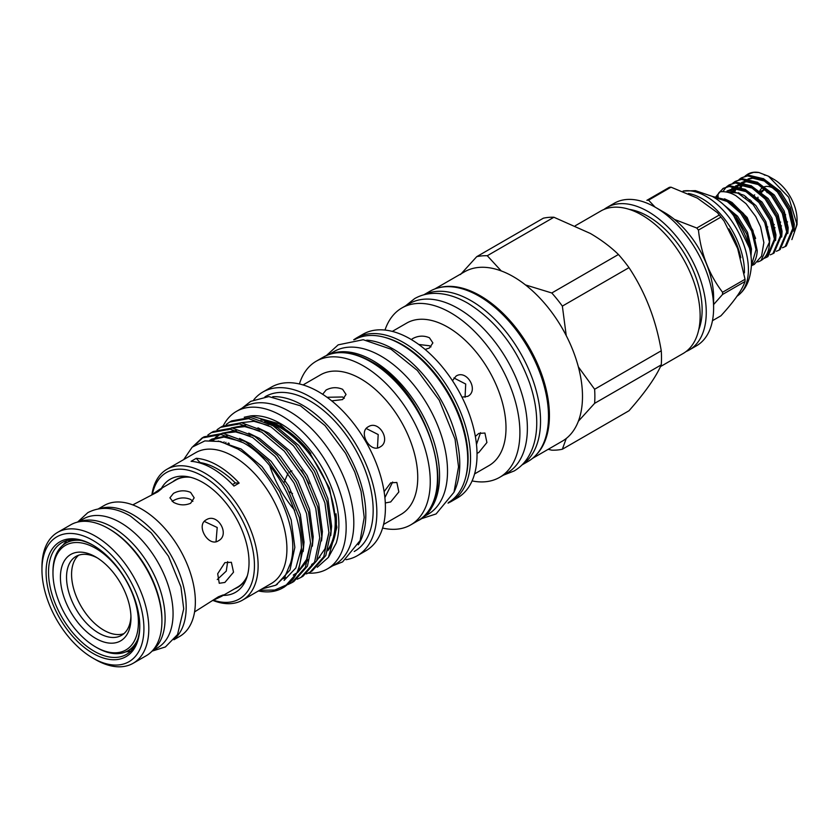 <?xml version="1.0" encoding="UTF-8"?>
<svg xmlns="http://www.w3.org/2000/svg" width="839" height="839" viewBox="0 0 839 839"><rect width="100%" height="100%" fill="white"/><g stroke="black" fill="none" stroke-linecap="round" stroke-linejoin="round"><path stroke-width="1.26" d="M92.93 540.379A72.102 41.625 -120 0 0 41.95 569.817A72.102 41.625 -120 0 0 92.93 658.122L95.384 659.538A75.562 43.628 60 0 1 95.384 659.527L92.93 658.122A72.102 41.625 -120 0 0 143.92 628.684A72.102 41.625 -120 0 0 92.93 540.379M41.95 569.817L41.95 566.986A75.562 43.628 60 0 1 57.597 532.387A75.562 43.628 60 0 1 95.384 536.131A75.562 43.628 60 0 1 144.748 602.727A75.562 43.628 60 0 1 133.16 663.271A75.562 43.628 60 0 1 95.384 659.538M133.16 663.271L146.269 655.71A75.562 43.628 -120 0 0 161.917 621.112L161.917 619.706A73.832 42.632 60 0 0 109.71 529.273L108.493 528.57A75.562 43.628 -120 0 0 70.707 524.826L57.597 532.387M92.93 545.151L92.93 545.151A66.26 38.248 60 0 1 139.777 626.293A66.26 38.248 60 0 1 92.93 653.35A66.26 38.248 60 0 1 46.082 572.198A66.26 38.248 60 0 1 92.93 545.151M93.549 545.507A64.519 37.252 -120 0 0 61.897 542.665A64.519 37.252 -120 0 0 52.008 594.369A64.519 37.252 -120 0 0 94.157 651.221A64.519 37.252 -120 0 0 126.416 654.42A64.519 37.252 -120 0 0 139.777 625.579M125.976 651.788A64.519 37.252 -120 0 0 130.905 650.98M131.912 648.411A62.663 36.182 -120 0 0 133.558 647.855M161.917 621.112A75.562 43.628 -120 0 0 108.493 528.57L109.71 529.273M751.44 265.711L754.24 264.453L761.55 256.189L763.868 242.586L760.627 227.012L755.74 216.546L746.049 203.709L735.918 195.718C730.727 192.718 725.683 191.376 720.806 191.712A3.901 3.073 85.5 0 0 718.215 196.766M767.161 192.655L765.074 188.88L760.69 193.232M785.661 214.794L783.553 212.928M759.526 191.481A21.657 12.501 60 0 1 762.987 187.391M764.287 186.814A21.657 12.501 60 0 1 774.942 189.215M757.932 197.155L758.005 198.948M739.023 179.546L741.361 177.878L747.57 175.896L762.473 179.452L777.375 191.921L788.419 209.876L792.792 228.428L785.136 246.614L782.493 247.757M785.136 246.614L786.311 245.932L793.967 227.747L789.593 209.194L778.55 191.25L763.647 178.78L748.745 175.215L741.361 177.878M761.036 260.52L769.468 242.041A40.702 23.502 60 0 1 761.036 260.52A40.702 23.502 60 0 1 757.575 261.936M716.097 196.441L722.998 188.481L729.196 186.499L744.099 190.065L759.001 202.535L770.045 220.479L774.418 239.031L766.762 257.216L764.119 258.36M766.762 257.216L767.937 256.545L775.593 238.36L771.219 219.808L760.176 201.853L745.273 189.383L730.37 185.828L722.998 188.481M726.773 186.615L729.112 184.947L735.321 182.965L750.223 186.531L765.126 198.99L776.169 216.944L780.543 235.497L772.887 253.682L770.244 254.825M772.887 253.682L774.061 253.011L781.717 234.815L777.344 216.273L766.301 198.319L751.398 185.849L736.495 182.283L729.112 184.947M732.898 183.08L735.237 181.413L741.445 179.431L756.348 182.996L771.251 195.456L782.294 213.41L786.667 231.963L779.011 250.148L776.369 251.291M779.011 250.148L780.186 249.466L787.842 231.281L783.469 212.739L772.425 194.784L757.523 182.315L742.62 178.749L735.237 181.413M723.585 188.156L718.992 192.666M718.457 193.505L716.946 196.546M722.84 191.659L726.259 187.087M732.751 191.355L733.328 188.964M712.28 196.399L727.067 200.081L741.802 212.456L752.856 230.41L757.229 250.641A40.702 23.502 60 0 1 751.44 265.617M723.512 191.68L737.869 193.033L753.107 204.559L764.717 222.639L769.468 242.041M796.956 221.968A32.91 19.003 60 0 1 793.883 231.302M768.482 176.232L773.778 179.294A32.91 19.003 60 0 1 797.05 219.598L797.05 224.6L788.691 197.259L768.482 176.232L758.917 172.519A40.702 23.502 60 0 0 747.916 174.093A40.702 23.502 60 0 0 747.706 174.218M791.88 239.597L797.05 224.6M751.01 256.189L751.094 252.497L746.731 233.945L735.677 215.99L725.672 206.604M733.664 215.696L749.447 248.029M713.339 197.018L727.224 201.517L740.627 213.137L751.681 231.092L756.044 249.644L751.45 265.334M134.722 646.072A62.138 35.878 60 0 1 130.433 649.355L127.979 650.77A62.138 35.878 60 0 1 96.915 647.687L95.688 646.984A60.408 34.881 -120 0 0 138.404 622.318A60.408 34.881 -120 0 0 95.688 548.328A60.408 34.881 -120 0 0 52.972 572.995A60.408 34.881 -120 0 0 95.688 646.984L96.915 647.687M137.753 639.255A62.138 35.878 60 0 1 127.979 650.77M95.688 638.385A49.889 28.799 60 0 1 60.418 577.295A49.889 28.799 60 0 1 95.688 556.928L95.688 556.928A49.889 28.799 60 0 1 130.968 618.018A49.889 28.799 60 0 1 95.688 638.385M130.926 616.193A45.558 26.303 60 0 1 121.529 635.343A45.558 26.303 60 0 1 98.75 633.088A45.558 26.303 60 0 1 68.987 592.942A45.558 26.303 60 0 1 75.971 556.435A45.558 26.303 60 0 1 97.251 557.872M78.625 555.229A45.558 26.303 -120 0 0 74.755 592.334A45.558 26.303 -120 0 0 103.784 630.183A45.558 26.303 -120 0 0 123.91 633.644M153.128 649.942A74.356 42.925 -120 0 0 160.071 589.46A74.356 42.925 -120 0 0 112.531 527.228A74.356 42.925 -120 0 0 79.128 521.764M152.404 650.77L157.669 647.729A74.356 42.925 -120 0 0 169.069 588.149A74.356 42.925 -120 0 0 120.491 522.624A74.356 42.925 -120 0 0 83.313 518.942L78.058 521.984M172.163 501.439L173.463 500.579C179.179 497.475 184.895 497.097 190.61 499.436L192.886 501.365M99.977 508.612A75.562 43.628 60 0 1 132.74 514.569A75.562 43.628 60 0 1 180.731 576.833A75.562 43.628 60 0 1 174.952 638.469M98.383 508.853L104.141 505.518A75.562 43.628 60 0 1 141.927 509.263A75.562 43.628 60 0 1 191.292 575.848A75.562 43.628 60 0 1 179.703 636.402L173.946 639.727M212.54 600.63L221.506 596.372L223.237 594.914L218.402 596.781L194.564 611.925M224.883 562.644L217.689 573.74L219.252 583.283L224.883 582.444L233.525 572.188L231.375 562.287L224.883 562.644M206.268 519.813C195.487 525.172 208.366 547.468 218.402 540.809C230.473 534.716 217.637 512.398 206.268 519.813M247.379 575.617A61.792 35.678 60 0 1 237.678 587.038L221.506 596.372M190.61 503.274L194.166 497.831L190.61 492.399C184.905 490.007 179.189 490.333 173.463 493.374L169.918 497.831L173.463 502.299C179.189 505.34 184.905 505.665 190.61 503.274M132.772 504.889L157.805 491.832L161.843 488.571L159.714 489.336L151.544 494.979M227.684 561.637L226.257 571.107L217.259 579.539M440.108 287.441A97.775 56.454 60 0 1 480.286 295.779A97.775 56.454 60 0 1 541.753 374.561A97.775 56.454 60 0 1 536.551 454.497M460.464 274.563L476.72 256.671L543.357 218.192A106.532 61.499 60 0 1 553.918 217.249L487.281 255.727L501.229 270.924A97.775 56.454 60 0 1 513.353 276.681A97.775 56.454 60 0 1 525.476 284.924A97.775 56.454 60 0 1 566.241 335.631A97.775 56.454 60 0 1 578.365 366.884A97.775 56.454 60 0 1 578.365 421.23A97.775 56.454 60 0 1 566.241 438.482A97.775 56.454 60 0 1 562.245 441.199L532.555 458.346M525.476 284.924L551.8 292.979L618.437 254.5C610.582 246.834 601.227 239.818 590.362 233.462L553.918 217.249M618.437 254.5A106.532 61.499 60 0 1 628.998 267.641L562.361 306.109A106.532 61.499 -120 0 0 551.8 292.979M661.258 350.786A106.532 61.499 60 0 1 661.258 364.86L594.62 403.339A106.532 61.499 -120 0 0 594.62 389.254L661.258 350.786C656.088 320.026 645.338 292.308 628.998 267.641M566.241 438.482L562.361 449.232L628.998 410.753C645.222 392.348 655.972 377.047 661.258 364.86M575.313 225.743L600.818 211.019A82.274 47.498 60 0 1 641.961 215.088A82.274 47.498 60 0 1 695.709 287.599A82.274 47.498 60 0 1 683.093 353.523L660.471 366.591M629.198 209.362A76.433 44.131 60 0 1 648.086 216.326A76.433 44.131 60 0 1 698.719 329.779M603.996 209.446A82.274 47.498 60 0 1 606.943 207.485A82.274 47.498 60 0 1 648.086 211.554A82.274 47.498 60 0 1 701.834 284.064A82.274 47.498 60 0 1 689.218 349.989A82.274 47.498 60 0 1 686.04 351.562M689.218 349.989L696.569 345.752A82.274 47.498 -120 0 0 713.611 308.081A82.274 47.498 -120 0 0 655.427 207.317L655.427 207.317A82.274 47.498 -120 0 0 614.295 203.237L606.943 207.485M664.614 212.613L655.427 207.317L664.614 212.613A69.291 39.999 60 0 1 713.611 297.478L713.611 308.081M745.042 279.272A70.581 40.754 60 0 1 745.053 280.383A70.581 40.754 60 0 1 745.042 281.484L722.557 294.468A70.581 40.754 -120 0 0 722.568 293.367A70.581 40.754 -120 0 0 722.557 292.255L745.042 279.272L737.638 248.501L724.047 220.982L720.921 217.102L698.436 230.085C701.068 253.892 709.112 274.615 722.557 292.255M698.436 230.085A70.581 40.754 -120 0 0 696.779 228.019L719.264 215.036L717.439 212.697L697.314 198.088L671.022 187.181L648.537 200.164L655.091 207.118M674.409 219.409L696.779 228.019M648.537 200.164A70.581 40.754 -120 0 0 646.879 200.311L669.354 187.338A70.581 40.754 60 0 1 671.022 187.181M719.264 215.036A70.581 40.754 60 0 1 720.921 217.102M688.462 193.473A59.632 34.43 60 0 1 744.445 271.784A59.632 34.43 60 0 1 744.434 272.906M740.48 293.346C747.067 287.106 750.737 277.447 751.482 264.358A54.43 31.431 60 0 0 751.482 263.477A54.43 31.431 60 0 0 712.227 196.378L695.405 190.652L683.082 191.072A59.632 34.43 60 0 1 726.28 213.861A59.632 34.43 60 0 1 748.419 269.487A59.632 34.43 60 0 1 740.48 293.346A59.632 34.43 60 0 1 736.81 296.345M424.135 294.73A98.215 56.706 60 0 1 471.099 300.729A98.215 56.706 60 0 1 534.674 385.363A98.215 56.706 60 0 1 522.257 464.68M423.8 294.814L429.946 291.269A98.215 56.706 60 0 1 479.059 296.136A98.215 56.706 60 0 1 543.221 382.678A98.215 56.706 60 0 1 528.161 461.377L522.015 464.932M232.518 484.554L235.319 482.939A71.179 41.09 -120 0 0 217.71 469.095A71.179 41.09 -120 0 0 200.102 462.593L199.598 462.887M152.362 494.391A72.972 42.128 60 0 1 202.86 476.206A72.972 42.128 60 0 1 254.175 559.256A72.972 42.128 60 0 1 213.463 600.21M151.901 494.716A75.562 43.628 60 0 1 166.919 469.284A75.562 43.628 60 0 1 204.695 473.018A75.562 43.628 60 0 1 254.06 539.613A75.562 43.628 60 0 1 242.481 600.158A75.562 43.628 60 0 1 212.949 600.441M193.064 446.39L202.094 437.968L221.045 434.508L243.488 442.845C290.504 468.529 320.425 559.781 287.557 584.437A85.096 49.123 60 0 1 282.764 587.908A85.096 49.123 60 0 1 258.443 590.95M282.764 587.908L284.62 586.839L298.233 571.495L303.393 547.217L299.387 517.653L286.917 487.249L267.966 460.59L245.512 441.681L223.069 433.344L204.118 436.804L202.094 437.968M207.862 435.011L211.281 432.662L230.222 429.201L252.675 437.538L275.129 456.458L294.08 483.117L306.55 513.52L310.556 543.085L305.396 567.363L291.783 582.696L288.06 584.521M291.783 582.696L293.807 581.532L307.42 566.189L312.58 541.921L308.574 512.356L296.104 481.953L277.153 455.283L254.699 436.374L232.256 428.037L213.305 431.498L211.281 432.662M217.049 429.704L220.468 427.366L239.409 423.905L261.862 432.242L284.316 451.151L303.267 477.811L315.726 508.214L319.732 537.778L314.583 562.057L300.97 577.4L297.247 579.225M300.96 577.4L302.994 576.225L316.607 560.882L321.757 536.614L317.75 507.05L305.291 476.646L286.34 449.987L263.886 431.068L241.433 422.73L222.492 426.191L220.468 427.366M226.236 424.408L229.645 422.059L248.596 418.598L271.049 426.936L293.503 445.845L312.444 472.514L324.913 502.918L328.919 532.482L323.77 556.75L310.147 572.093L306.424 573.918M310.147 572.093L312.171 570.929L325.794 555.586L330.944 531.307L326.937 501.743L314.468 471.34L295.527 444.68L273.074 425.772L250.62 417.434L231.679 420.884L229.655 422.059M203.122 437.402L195.518 444.618M264.757 421.43A77.167 44.551 60 0 1 280.635 427.869A77.167 44.551 60 0 1 328.301 549.073M319.974 557.253A77.167 44.551 60 0 1 319.219 557.704M260.887 419.899A77.167 44.551 60 0 1 281.862 427.166A77.167 44.551 60 0 1 310.776 453.438M336.019 513.793A77.167 44.551 60 0 1 327.755 550.751M166.919 469.284L195.697 452.661A75.562 43.628 60 0 1 233.483 456.406A75.562 43.628 60 0 1 282.848 522.991A75.562 43.628 60 0 1 271.259 583.545L242.481 600.158M235.319 482.939A64.96 37.503 -120 0 0 239.146 483.065A75.562 43.628 -120 0 0 217.71 465.509A75.562 43.628 -120 0 0 196.274 458.314A64.96 37.503 -120 0 0 200.102 462.593M239.146 483.065L233.945 486.075A75.562 43.628 -120 0 0 212.508 468.519A75.562 43.628 -120 0 0 191.072 461.324L196.274 458.314M183.689 459.594L192.194 447.135L204.873 440.894L220.542 441.534L237.752 449.001C272.465 468.875 301.086 528.969 290.598 563.063L284.998 576.414L275.706 585.234L261.925 588.936M259.608 590.268L274.762 590.058L287.557 584.437M251.071 415.871A82.369 47.55 60 0 1 251.438 415.829A82.369 47.55 60 0 1 280.635 423.632A82.369 47.55 60 0 1 336.198 543.116L328.437 557.358L336.869 527.312L329.507 488.162L308.437 450.344L279.387 423.821L250.714 415.903L244.243 417.224M317.268 567.237L328.437 557.358M161.413 488.35A65.295 37.703 60 0 1 186.384 476.468A65.295 37.703 60 0 1 202.86 482.467A65.295 37.703 60 0 1 245.995 579.707A65.295 37.703 60 0 1 223.216 595.386M188.806 476.888A62.096 35.846 -120 0 0 172.844 481.754M327.011 397.277L342.616 396.983L344.326 398.284M308.228 573.121A90.937 52.5 -120 0 0 327.325 568.926A90.937 52.5 -120 0 0 341.274 496.059A90.937 52.5 -120 0 0 281.862 415.924A90.937 52.5 -120 0 0 236.388 411.414A90.937 52.5 -120 0 0 223.268 425.761M327.325 568.926L334.981 564.511A90.937 52.5 -120 0 0 348.919 491.633A90.937 52.5 -120 0 0 289.518 411.498A90.937 52.5 -120 0 0 244.044 406.999L236.388 411.414M272.748 396.679A89.291 51.557 60 0 1 302.68 405.247A89.291 51.557 60 0 1 358.274 544.815M264.925 396.847L265.386 396.574A89.291 51.557 60 0 1 310.031 401A89.291 51.557 60 0 1 368.363 479.688A89.291 51.557 60 0 1 354.677 551.233L354.215 551.506M299.429 383.979A94.492 54.556 60 0 1 316.188 361.242A94.492 54.556 60 0 1 363.434 365.93A94.492 54.556 60 0 1 425.163 449.19A94.492 54.556 60 0 1 410.68 524.91A94.492 54.556 60 0 1 382.605 528.056M290.042 471.948L291.888 470.889M309.004 483.83L301.442 470.092M380.036 446.988C370.198 453.511 357.781 432.001 368.342 426.736C379.092 419.689 391.54 441.167 380.036 446.988M384.115 491.644L390.691 482.855L396.847 482.456L398.85 491.948L390.691 501.953L385.562 502.907M383.759 523.662L384.598 523.536L383.58 524.427L401.063 514.359A80.544 46.502 60 0 0 413.407 449.809A80.544 46.502 60 0 0 360.791 378.84A80.544 46.502 60 0 0 320.519 374.844L303.036 384.944L304.337 384.514L303.802 385.174M322.658 394.288L326.077 390.03C331.594 387.178 337.1 386.947 342.616 389.327L346.035 394.456L342.616 399.574L331.72 400.874M392.673 482.026L384.965 497.464M366.255 428.509L378.2 434.55L377.456 447.911M253.756 399.836A94.492 54.556 60 0 1 262.785 392.075L271.364 387.125A94.492 54.556 60 0 1 318.61 391.803A94.492 54.556 60 0 1 380.329 475.073A94.492 54.556 60 0 1 365.846 550.783L357.278 555.733A94.492 54.556 60 0 1 346.046 559.686M262.785 392.075A94.492 54.556 60 0 1 310.031 396.753A94.492 54.556 60 0 1 371.761 480.023A94.492 54.556 60 0 1 357.278 555.733M454.235 491.644A93.968 54.252 -120 0 0 393.323 349.097A93.968 54.252 -120 0 0 366.769 340.162M448.529 502.456A93.968 54.252 -120 0 0 462.593 427.061A93.968 54.252 -120 0 0 401.283 344.504A93.968 54.252 -120 0 0 354.561 339.69M328.71 354.614L334.09 351.51A93.968 54.252 60 0 1 381.074 356.166A93.968 54.252 60 0 1 442.457 438.975A93.968 54.252 60 0 1 428.058 514.276L422.678 517.38M330.377 354.058A93.968 54.252 60 0 1 373.114 360.76A93.968 54.252 60 0 1 433.333 439.846A93.968 54.252 60 0 1 423.999 516.205M418.755 344.472L429.453 345.762L430.984 346.885M411.341 339.564L412.914 338.463C418.43 335.621 423.936 335.39 429.453 337.781L432.872 342.899L429.453 348.007L425.132 349.464M453.899 377.959L465.708 384.031L465.058 397.287M452.473 380.696L456.059 376.103C466.799 369.055 479.247 390.534 467.753 396.344L461.974 397.151M480.516 432.672L476.489 444.471M475.346 436.448L478.775 433.438L484.911 433.029L486.914 442.52L478.775 452.525L477.024 453.343M384.996 330.063A97.775 56.454 60 0 1 401.871 307.976A97.775 56.454 60 0 1 450.763 312.821A97.775 56.454 60 0 1 514.643 398.986A97.775 56.454 60 0 1 499.656 477.339A97.775 56.454 60 0 1 472.084 480.915M401.871 307.976L409.348 303.666A97.775 56.454 60 0 1 458.23 308.5A97.775 56.454 60 0 1 522.11 394.666A97.775 56.454 60 0 1 507.123 473.028L499.656 477.339M392.316 331.395L406.684 323.099A82.274 47.498 60 0 1 447.827 327.168A82.274 47.498 60 0 1 501.575 399.679A82.274 47.498 60 0 1 488.969 465.603L474.591 473.909M410.219 338.914A94.492 54.556 60 0 1 471.948 422.174A94.492 54.556 60 0 1 457.465 497.894L450.973 501.638A94.492 54.556 60 0 0 465.456 425.929A94.492 54.556 60 0 0 403.727 342.658A94.492 54.556 60 0 0 356.491 337.981L362.983 334.237A94.492 54.556 60 0 1 410.219 338.914M294.688 510.28A80.544 46.502 60 0 1 269.948 466.39M288.039 473.144L284.117 482.404M289.35 491.853L292.517 493.521M228.911 444.387A77.167 44.551 60 0 1 229.183 443.317M234.647 588.789A62.096 35.846 -120 0 0 246.844 577.4M227.967 443.988A77.167 44.551 60 0 1 228.25 443.002M223.877 442.489L224.065 441.859M236.986 424.576L238.433 423.8M241.066 422.688L253.934 421.304L268.532 425.478M328.919 532.534L324.955 548.863L316.639 560.819M314.216 562.801L311.636 564.479M227.799 429.883L229.257 429.107M231.879 427.995L244.747 426.611L259.345 430.774M212.33 440.339L214.312 438.336M215.371 437.413L220.07 434.403M222.692 433.302L235.56 431.907L250.158 436.081M310.545 543.137L306.581 559.466L298.264 571.432M295.852 573.404L293.262 575.093M284.515 578.396L283.383 578.606M209.687 440.339L223.961 437.056L240.971 441.387M301.358 548.444L295.842 567.972L284.085 580.399M225.712 443.118L225.922 442.31M267.138 422.531L277.845 427.785L298.715 445.425L316.324 470.27L327.902 498.607L331.594 526.168L330.744 535.607M231.228 427.932L245.628 425.111M257.951 427.838L268.669 433.081L289.528 450.721L307.137 475.577L318.715 503.914L322.407 531.465L321.557 540.903M213.515 440.402L215.675 437.937M216.693 436.951L219.828 434.529M222.041 433.239L236.441 430.407M248.763 433.134L259.482 438.388L280.352 456.028L297.95 480.883L309.528 509.221L313.22 536.771L312.37 546.21M308.238 559.686L297.835 572.324M285.47 577.274L284.274 577.442M209.907 440.328L211.816 439.101L227.254 435.714M239.576 438.44L250.295 443.695L271.165 461.335L288.763 486.18L300.341 514.517L304.033 542.078L303.183 551.517M218.224 441.031L241.108 449.001L261.978 466.631L279.576 491.486L291.154 519.823L294.846 547.374L290 570.006L276.471 584.773M159.714 489.336L175.886 480.002A61.792 35.678 60 0 1 190.621 477.307M712.468 320.687L720.921 315.8C734.156 301.379 742.19 289.937 745.042 281.484M722.557 294.468L713.611 304.567M594.62 403.339L578.365 421.23M548.192 449.316L551.8 450.176A106.532 61.499 -120 0 0 562.361 449.232M487.281 255.727A106.532 61.499 -120 0 0 476.72 256.671M562.361 306.109L566.241 335.631M578.365 366.884L594.62 389.254M434.77 288.983L464.46 271.846A97.775 56.454 60 0 1 501.229 270.924M204.317 521.407L217.207 527.5L216.032 541.711M52.972 572.995L52.972 571.579A62.138 35.878 60 0 1 65.841 543.137A62.138 35.878 60 0 1 80.691 540.431M65.841 543.137L68.295 541.721A62.138 35.878 60 0 1 73.287 539.645M774.103 228.281L775.058 227.736M753.821 195.382L754.66 194.9M759.945 191.837L764.895 188.985M767.8 226.95L766.657 227.6M773.275 224.296L774.261 224.548M751.419 200.92L750.244 201.601M780.679 222.073A17.755 10.246 60 0 1 779.767 223.069M750.024 199.661A17.755 10.246 -120 0 0 749.237 200.647M753.055 230.903L743.501 213.546L729.825 201.276L724.508 198.812M764.172 174.869L765.178 175.236M716.978 196.546L718.037 195.267M787.548 221.842A21.657 12.501 60 0 1 786.783 223.006M781.518 225.89A21.657 12.501 60 0 1 780.522 225.932M745.147 176.012L747.486 174.344L753.695 172.362L758.917 172.519M728.944 228.869A58.457 33.749 60 0 1 740.827 257.762M323.414 357.078C337.005 349.737 353.041 351.268 371.53 361.672C428.614 391.247 461.261 500.411 417.906 520.736A94.492 54.556 -120 0 0 432.389 445.016A94.492 54.556 -120 0 0 370.66 361.756A94.492 54.556 -120 0 0 323.414 357.078L316.188 361.242M465.561 477.779A92.762 53.549 -120 0 0 402.51 344.787A92.762 53.549 -120 0 0 384.44 337.278M729.825 201.276L726.532 199.797M751.094 254.678L751.461 248.931L747.476 232.288L737.502 216.179L723.879 204.905M765.546 181.287L751.88 177.994L748.031 178.938M746.647 179.588L744.13 181.318M742.148 183.426L741.645 184.108M740.921 185.251L739.998 187.066M738.362 192.571L738.257 193.201M759.421 184.821L745.756 181.528L741.907 182.472M740.522 183.122L738.005 184.853M736.023 186.961L735.53 187.642M734.796 188.796L733.485 191.533M753.296 188.356L739.631 185.062L735.782 186.006M734.398 186.657L731.891 188.397M730.496 189.771L729.584 190.925M747.171 191.89L733.506 188.607L727.025 190.956M769.09 237.657L769.824 238.14M793.956 229.928L794.323 224.181L790.348 207.537L780.364 191.428L763.28 178.581M739.736 193.106L739.652 193.872M787.831 233.473L788.199 227.715L784.224 211.071L774.24 194.963L757.156 182.115M750.811 180.595L747.35 180.616L741.686 182.441M740.617 183.133L737.397 186.331M736.831 187.16L734.639 191.848M781.707 237.007L782.074 231.249L778.099 214.606L768.115 198.497L751.031 185.65M744.696 184.129L741.225 184.15L735.562 185.975M734.492 186.667L730.507 190.998M775.582 240.541L775.949 234.784L771.974 218.14L761.99 202.031L744.906 189.184M738.572 187.663L735.1 187.684L727.455 190.914M769.457 244.076L769.824 238.318L765.85 221.674L755.866 205.565L743.973 195.267L731.598 191.145M66.889 540.557L62.694 545.36M152.079 651.116L165.398 646.963L177.543 634.546L183.71 608.852L180.951 586.943L168.492 556.267L151.219 532.838L130.465 516.09C114.922 507.134 100.711 505.98 87.833 512.639L77.576 522.089M405.615 305.816L414.602 298.632C420.538 295.234 427.103 293.482 434.308 293.367C445.184 293.293 456.353 296.576 467.826 303.215C495.87 320.666 516.457 347.241 529.598 382.93C534.611 397.592 536.981 411.54 536.729 424.786C536.446 437.129 533.709 447.722 528.518 456.552C524.815 462.729 520.012 467.543 514.118 470.983L503.39 475.178M755.624 238.465L747.182 217.521L732.028 202.472L730.203 201.507M717.439 212.697L724.047 220.982M332.905 565.706L342.616 561.899L360.13 540.547L364.21 517.495L361.064 491.35L354.792 472.063L345.595 453.291L324.997 425.572L300.414 405.782L268.805 396.585L250.735 401.346L241.968 408.194M410.68 524.91L417.906 520.736M420.685 518.932L436.091 513.94L453.983 492.273L458.534 466.851L455.053 439.175L439.269 400.224L417.329 370.439L391.047 349.213L363.224 339.711L338.18 344.85L326.371 355.568M448.026 503.148L450.973 501.638M353.701 339.785L356.491 337.981M251.438 415.829L250.714 415.903M275.706 585.234L277.279 584.322M728.399 190.893L734.209 188.838L741.865 189.708L747.664 192.215M730.821 191.03L732.332 189.174M733.779 187.884L735.394 186.824M736.747 186.185L740.239 185.314L748.189 186.237L753.789 188.681M734.891 191.565L736.16 188.754M737.764 186.415L738.456 185.639M739.893 184.349L741.519 183.29M742.872 182.65L746.448 181.769L754.093 182.629L759.914 185.146M741.215 187.506L742.284 185.22M743.889 182.881L744.581 182.105M746.018 180.815L747.643 179.756M748.996 179.116L752.52 178.246L760.491 179.179L766.038 181.612M745.871 197.836L745.756 196.399"/></g></svg>
